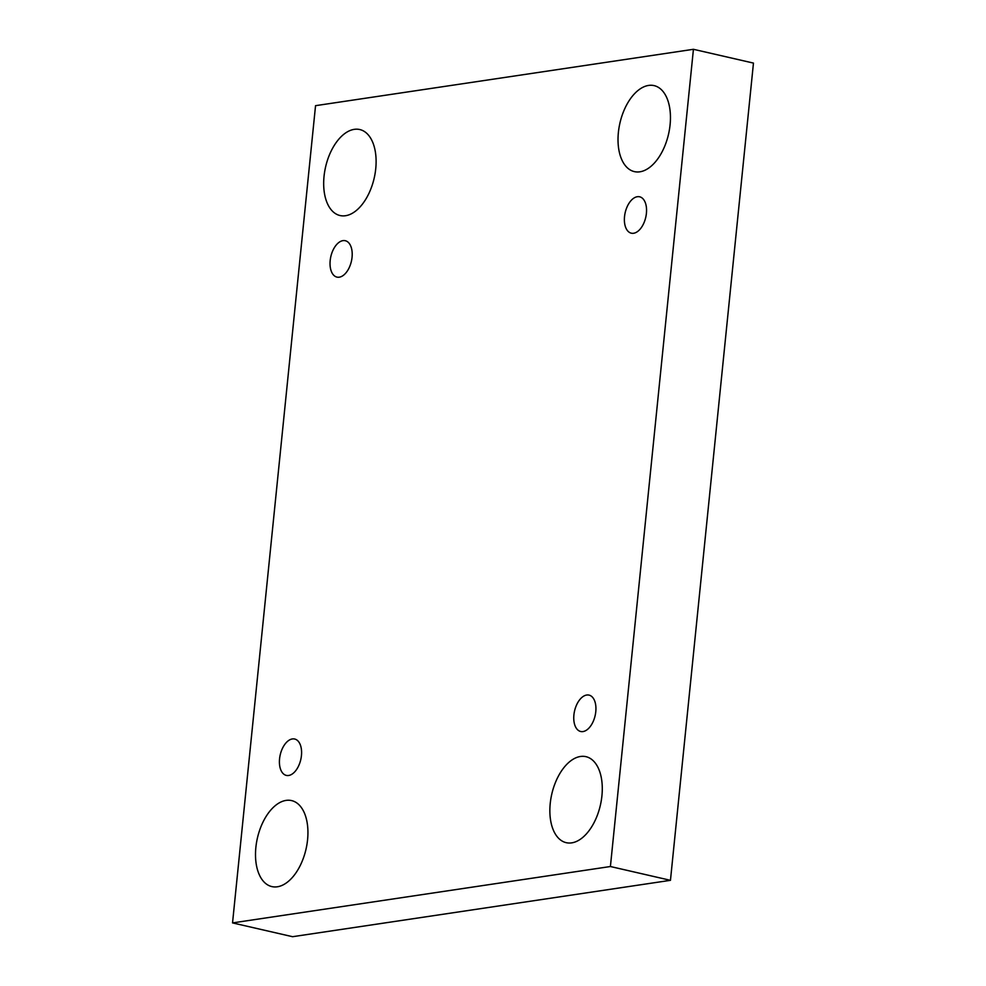 <?xml version="1.0" encoding="UTF-8"?>
<svg xmlns="http://www.w3.org/2000/svg" width="986" height="986" viewBox="0 0 986 986"><rect width="100%" height="100%" fill="white"/><g stroke="black" fill="none" stroke-linecap="round" stroke-linejoin="round"><path stroke-width="1.48" d="M693.429 49.3L610.408 866.521L232.536 922.908L315.545 105.675L693.429 49.3L753.464 63.092L670.455 880.325L610.408 866.521M354.27 129.351A44.123 24.921 102.9 0 1 359.767 129.536A44.123 24.921 102.9 0 1 374.187 178.121A44.123 24.921 102.9 0 1 340.01 215.527A44.123 24.921 102.9 0 1 324.665 171.663A44.123 24.921 102.9 0 1 354.27 129.351M286.113 800.398A44.123 24.921 102.9 0 1 291.609 800.595A44.123 24.921 102.9 0 1 306.017 849.168A44.123 24.921 102.9 0 1 271.84 886.587A44.123 24.921 102.9 0 1 256.496 842.722A44.123 24.921 102.9 0 1 286.113 800.398M648.628 85.425A44.123 24.921 102.9 0 1 654.112 85.622A44.123 24.921 102.9 0 1 668.533 134.195A44.123 24.921 102.9 0 1 634.355 171.613A44.123 24.921 102.9 0 1 619.011 127.749A44.123 24.921 102.9 0 1 648.628 85.425M580.458 756.484A44.123 24.921 102.9 0 1 585.955 756.669A44.123 24.921 102.9 0 1 600.363 805.254A44.123 24.921 102.9 0 1 566.198 842.673A44.123 24.921 102.9 0 1 550.854 798.808A44.123 24.921 102.9 0 1 580.458 756.484M586.707 695.031A18.66 10.55 102.9 0 1 589.024 695.105A18.66 10.55 102.9 0 1 595.125 715.663A18.66 10.55 102.9 0 1 580.668 731.489A18.66 10.55 102.9 0 1 574.172 712.927A18.66 10.55 102.9 0 1 586.707 695.031M637.313 196.719A18.66 10.55 102.9 0 1 639.643 196.793A18.66 10.55 102.9 0 1 645.744 217.351A18.66 10.55 102.9 0 1 631.287 233.177A18.66 10.55 102.9 0 1 624.791 214.628A18.66 10.55 102.9 0 1 637.313 196.719M342.968 240.633A18.66 10.55 102.9 0 1 345.297 240.72A18.66 10.55 102.9 0 1 351.398 261.265A18.66 10.55 102.9 0 1 336.941 277.103A18.66 10.55 102.9 0 1 330.446 258.542A18.66 10.55 102.9 0 1 342.968 240.633M292.349 738.945A18.66 10.55 102.9 0 1 294.678 739.019A18.66 10.55 102.9 0 1 300.779 759.577A18.66 10.55 102.9 0 1 286.322 775.403A18.66 10.55 102.9 0 1 279.827 756.854A18.66 10.55 102.9 0 1 292.349 738.945M670.455 880.325L292.571 936.7L232.536 922.908"/></g></svg>

